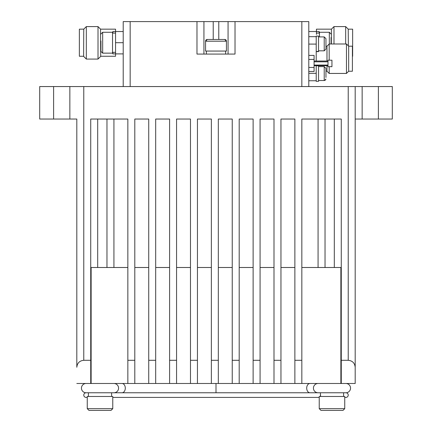 <?xml version="1.0" encoding="UTF-8"?>
<svg xmlns="http://www.w3.org/2000/svg" width="432" height="432" viewBox="0 0 432 432"><rect width="100%" height="100%" fill="white"/><g stroke="black" fill="none" stroke-linecap="round" stroke-linejoin="round"><path stroke-width="0.65" d="M112.86 33.08L112.86 31.531L115.555 31.531L115.555 29.16L100.559 29.16L98.015 26.595L86.324 26.595L86.324 59.071L98.015 59.071L98.015 26.595M100.705 56.257L115.555 56.257L115.555 53.892L112.86 53.892L112.86 52.337M83.732 31.531L83.63 56.381L86.324 59.071L98.015 59.071L100.705 56.381L98.015 59.071M83.754 31.531L83.776 29.138L79.364 29.16L79.364 56.257L83.63 56.257L79.364 56.257M83.776 29.138L86.324 26.595M100.559 29.138L100.705 56.381M123.206 53.892L112.86 53.892M115.555 53.892L115.555 31.531L123.206 31.531M316.445 29.16L331.441 29.16L316.445 29.16L316.445 31.531L319.14 31.531L319.14 33.08M345.676 43.988L345.676 26.595L348.224 29.138L348.37 45.889M331.306 43.988L331.441 29.138L333.985 26.595L333.985 43.988M345.676 26.595L333.985 26.595L345.676 26.595M352.636 29.16L348.224 29.16L352.636 29.16L352.636 56.257M318.379 31.531L319.14 31.531M308.794 31.531L316.445 31.531L316.445 34.43M76.81 383.492L90.731 383.492L90.731 360.293L83.77 360.293C79.574 360.736 77.252 363.053 76.81 367.254L76.81 119.032L39.695 119.032L39.695 86.557L392.305 86.557L392.305 119.032L378.389 119.032L378.389 86.557M355.19 119.032L378.389 119.032M301.833 383.492L301.833 360.293L294.872 360.293L294.872 383.492L341.269 383.492L341.269 360.293L348.23 360.293C352.426 360.736 354.748 363.053 355.19 367.254L355.19 383.492L341.269 383.492M280.957 383.492L280.957 360.293L273.996 360.293L273.996 383.492L294.872 383.492M260.075 383.492L260.075 360.293L253.12 360.293L253.12 383.492L273.996 383.492M239.198 383.492L239.198 360.293L232.238 360.293L232.238 383.492L253.12 383.492M218.322 383.492L218.322 360.293L211.361 360.293L211.361 383.492L232.238 383.492M197.44 383.492L197.44 360.293L190.48 360.293L190.48 383.492L211.361 383.492M176.564 383.492L176.564 360.293L169.603 360.293L169.603 383.492L190.48 383.492M155.687 383.492L155.687 360.293L148.727 360.293L148.727 383.492L169.603 383.492M134.806 383.492L134.806 360.293L127.845 360.293L127.845 383.492L148.727 383.492M334.309 119.032L334.309 267.5L340.87 267.5L340.87 383.492M334.309 267.5L318.071 267.5L318.071 119.032L318.071 267.5M355.19 267.5L355.19 383.492L355.19 267.5M113.929 119.032L113.929 267.5L91.13 267.5L91.13 383.492L127.845 383.492M127.845 360.293L127.845 119.032L90.731 119.032L90.731 360.293M148.727 360.293L148.727 119.032L134.806 119.032L134.806 360.293M169.603 360.293L169.603 119.032L155.687 119.032L155.687 360.293M190.48 360.293L190.48 119.032L176.564 119.032L176.564 360.293M211.361 360.293L211.361 119.032L197.44 119.032L197.44 360.293M232.238 360.293L232.238 119.032L218.322 119.032L218.322 360.293M253.12 360.293L253.12 119.032L239.198 119.032L239.198 360.293M273.996 360.293L273.996 119.032L260.075 119.032L260.075 360.293M294.872 360.293L294.872 119.032L280.957 119.032L280.957 360.293M341.269 360.293L341.269 119.032L301.833 119.032L301.833 360.293M355.19 367.254L355.19 86.557M76.81 367.254L76.81 119.032M90.731 383.492L91.13 383.492M106.969 119.032L106.969 267.5L127.845 267.5M134.806 267.5L148.727 267.5M155.687 267.5L169.603 267.5M176.564 267.5L190.48 267.5M197.44 267.5L211.361 267.5M218.322 267.5L232.238 267.5M239.198 267.5L253.12 267.5M260.075 267.5L273.996 267.5M280.957 267.5L294.872 267.5M301.833 267.5L325.031 267.5L325.031 119.032M115.555 34.43L115.555 52.337L112.536 52.337M224.699 39.463A1.739 1.739 90 0 1 226.438 41.202L205.562 41.202L207.301 39.463L224.699 39.463L226.438 41.202L226.438 51.062L205.562 51.062L205.562 41.202A1.739 1.739 -90 0 1 207.301 39.463M210.643 39.463L218.689 39.463M331.063 37.454L331.063 43.988M319.464 36.909L319.464 32.27L329.324 32.27L331.063 34.009M102.676 53.147L112.536 53.147L112.536 32.27L102.676 32.27L102.676 53.147L100.937 51.408L100.937 40.975M100.937 47.968L100.937 48.427M216 383.492L216 392.769M318.071 383.492A4.639 4.639 0 0 0 313.432 388.13A4.639 4.639 0 0 0 318.071 392.769L309.982 392.769L320.393 392.769L320.593 396.479M320.393 392.769L86.092 392.769A4.639 4.639 0 0 1 81.454 388.13A4.639 4.639 0 0 1 86.092 383.492A4.639 4.639 0 0 0 81.454 388.13A4.639 4.639 0 0 0 86.092 392.769L88.409 392.769L88.409 396.479M345.908 383.492A4.639 4.639 0 0 1 350.546 388.13A4.639 4.639 0 0 1 345.908 392.769L318.071 392.769M113.929 383.492A4.639 4.639 0 0 1 118.568 388.13A4.639 4.639 0 0 1 113.929 392.769M88.409 392.769L86.092 392.769A2.322 2.322 0 0 0 83.77 395.091A2.322 2.322 0 0 0 86.092 397.408L87.253 397.408L87.253 408.661L112.768 408.661L111.029 410.4L88.992 410.4L93.317 410.4L88.992 410.4L87.253 408.661L87.253 396.479L112.768 396.479L112.768 408.661L112.768 397.408L319.232 397.408M345.908 392.769A2.322 2.322 0 0 1 348.23 395.091A2.322 2.322 0 0 1 345.908 397.408L344.747 397.408M326.057 410.4L320.971 410.4L326.057 410.4M343.008 410.4L320.971 410.4L319.232 408.661L344.747 408.661L343.008 410.4M319.232 408.661L319.232 396.479L344.747 396.479L344.747 408.661M106.699 410.4L93.317 410.4M320.393 396.479L320.441 394.627M111.607 392.769L111.607 396.479M325.96 39.976L325.96 38.81M325.96 38.653L325.96 49.091L324.221 50.83L324.221 36.909L325.96 38.653L324.221 36.909L318.535 36.909L324.221 36.909M316.213 81.335L316.213 65.794L318.535 65.794L318.535 81.335L316.213 81.335M316.213 51.575L318.535 51.289L318.535 36.099L316.213 36.099L316.213 51.575M318.535 51.575L316.807 51.64L318.535 51.64L318.535 51.289M316.807 51.64L316.213 51.635M325.96 77.458L325.96 68.342L325.96 77.458M325.96 40.991L325.96 47.736M325.96 71.242L326.981 71.242L329.184 73.445L346.464 73.445L346.464 43.988L348.667 46.192L348.667 71.242L346.464 73.445M326.981 61.036L326.981 46.192L329.184 43.988L346.464 43.988M348.667 71.242L352.404 71.242L352.404 46.192L348.667 46.192M308.794 44.102L316.213 44.102L316.213 61.036M316.213 65.675L316.213 73.332L308.794 73.332M316.213 36.677L308.794 36.677M316.213 80.757L308.794 80.757L316.213 80.757M328.001 61.036L314.08 61.036M328.001 65.675L314.08 65.675M328.001 60.194L328.001 66.685L331.943 66.685L331.943 60.194L328.001 60.194M328.001 61.814L314.08 61.814M328.001 65.065L314.08 65.065M308.794 71.474L314.08 71.474L314.08 55.404L308.794 55.404M314.08 59.422L308.794 59.422M314.08 67.457L308.794 67.457M123.206 54.076L123.206 21.6L196.976 21.6L196.976 54.076L235.024 54.076L235.024 21.6L308.794 21.6L308.794 86.557M235.024 21.6L228.064 21.6L228.064 54.076L228.064 21.6L228.064 54.076L228.064 21.6L196.976 21.6M203.936 54.076L203.936 21.6L203.936 54.076M130.167 21.6L130.167 86.557L301.833 86.557L301.833 21.6M123.206 21.6L123.206 86.557M326.981 46.192L325.96 46.192M326.981 71.242L326.981 65.675M329.184 43.988L329.184 60.194M329.184 66.685L329.184 73.445M123.206 42.709L115.555 42.709M348.23 360.293L348.23 86.557M83.77 360.293L83.77 86.557M97.691 119.032L97.691 267.5M362.146 119.032L362.146 86.557M53.611 119.032L53.611 86.557M69.854 119.032L69.854 86.557M329.324 43.988L329.324 32.27M309.982 392.769A4.639 3.283 -90 0 1 306.704 388.13A4.639 3.283 -90 0 1 309.982 383.492M122.018 383.492A4.639 3.283 90 0 1 125.296 388.13A4.639 3.283 90 0 1 122.018 392.769M318.535 80.525L324.221 80.525L324.221 66.604L325.96 68.342M218.786 39.463L218.786 21.6M213.214 39.463L213.214 21.6M83.63 56.381L86.324 59.071M206.372 51.062L206.372 54.076M225.628 51.062L225.628 54.076M112.536 33.08L115.555 33.08M316.445 33.08L319.464 33.08M102.676 32.27L100.937 34.009M343.591 392.769L343.591 396.479M318.535 36.099L316.213 36.099M325.939 79.045L324.497 80.503M325.215 80.212L325.636 79.79M318.535 66.604L324.221 66.604M318.535 50.83L324.221 50.83"/></g></svg>
